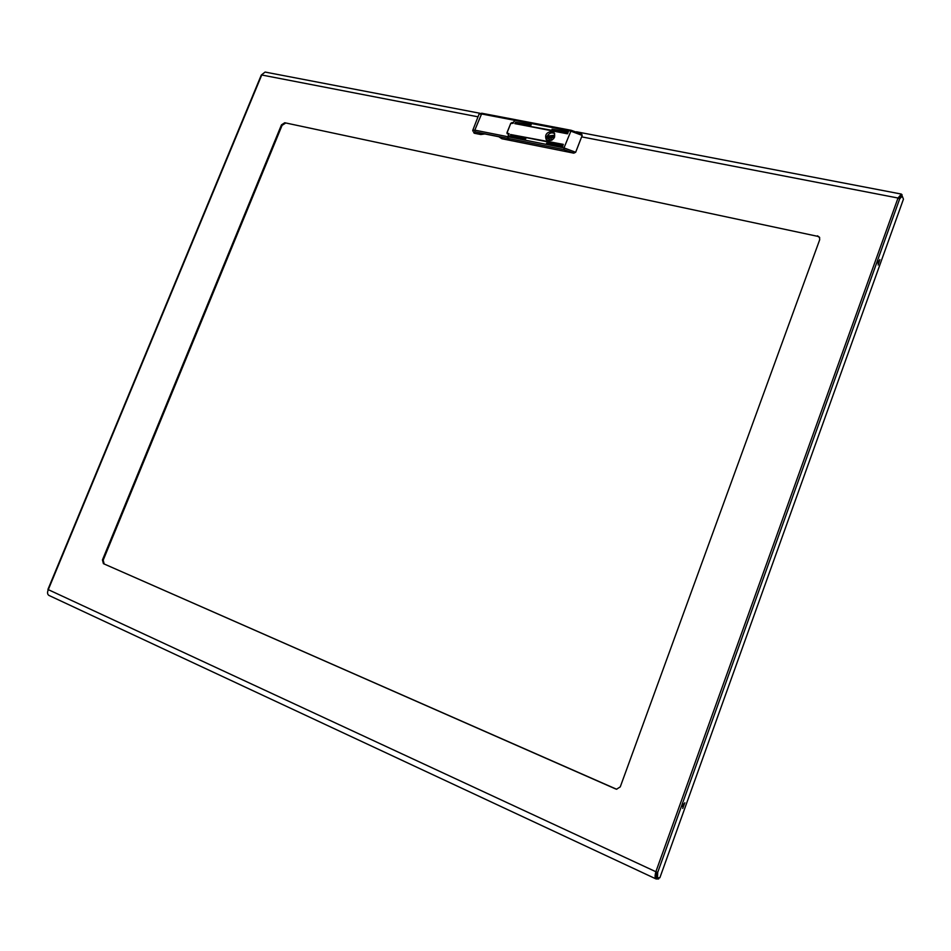 <?xml version="1.0" encoding="UTF-8"?>
<svg xmlns="http://www.w3.org/2000/svg" width="951" height="951" viewBox="0 0 951 951"><rect width="100%" height="100%" fill="white"/><g stroke="black" fill="none" stroke-linecap="round" stroke-linejoin="round"><path stroke-width="1.43" d="M682.545 806.65L683.591 803.892M682.723 808.445L684.851 802.715L682.723 808.445M878.474 260.919L877.88 263.142M879.83 259.552L878.13 265.008L879.83 259.552M48.239 589.465L48.287 589.644C47.134 592.497 47.36 594.423 48.965 595.445L655.94 878.89C654.847 878.023 654.823 875.645 655.869 871.734L657.712 872.388L899.682 198.866L898.017 198.022L901.37 194.075L903.058 198.165M898.636 198.188L900.847 195.87L902.249 196.144L903.45 199.163L659.875 877.749L657.462 877.761L657.712 872.388M902.249 196.144L899.682 198.866M659.079 877.749L658.651 878.95L656.261 878.974L656.285 871.924L656.107 877.036M281.46 124.866L102.446 559.949L103.183 560.163L282.067 125.377L281.46 124.866L284.753 122.75L817.777 236.359L284.753 122.75M817.48 235.824L819.536 237.298L819.679 239.783L620.266 786.881L616.533 789.211L103.421 563.658L615.701 788.973M103.421 563.658L102.446 559.949M285.348 123.25L282.067 125.377M103.183 560.163L104.158 563.884M616.177 789.045L616.783 789.247M819.667 237.56L817.777 236.359M898.469 198.141L901.013 195.502L901.596 196.025M900.252 195.716L901.584 195.977L902.047 194.67M479.946 113.264L265.103 72.062L261.287 75.058L47.93 589.43M656.297 877.298L656.939 877.511M657.462 877.761L656.19 877.167M552.127 137.633L552.032 136.825L550.474 137.301L550.57 138.109L552.127 137.633M554.695 133.615C551.568 132.058 548.977 133.057 546.92 136.611L547.039 140.284M549.94 139.904L548.24 137.907L549.94 139.904L548.299 138.061L548.846 139.619L551.556 140.308M548.24 137.907L547.051 137.622L547.764 135.779L549.155 135.862L550.439 137.396M554.54 137.241L553.767 135.327L549.155 135.862M550.486 137.99L547.764 135.779M549.464 137.788L548.977 138.775M554.29 136.611L552.079 136.885M551.984 131.44C546.54 132.153 544.614 134.864 546.219 139.583L548.335 140.796C553.767 140.118 555.693 137.408 554.136 132.688L551.984 131.44M508.892 133.96L507.109 132.653L510.723 123.464L513.076 123.309L515.014 119.541L513.302 122.738L512.125 122.513L512.613 123.059M479.696 132.878L500.25 136.992L501.843 138.739L509.558 140.284L507.858 138.394L509.558 140.284L573.81 153.159L563.979 149.604L507.858 138.394L509.023 133.639L507.786 133.734M525.392 139.036L525.618 138.466L509.926 135.922L525.392 139.036M563.075 144.956L563.301 144.374L510.485 134.507L563.075 144.956M562.516 146.406L562.742 145.824L546.575 143.197L562.516 146.406M530.813 125.199L531.038 124.629L515.323 122.168L530.813 125.199M567.973 132.355L568.199 131.773L552.02 129.229L567.973 132.355M567.402 133.806L567.628 133.223L514.764 123.582L567.402 133.806M482.086 113.312L571.23 130.311L581.703 134.127L582.19 135.399L570.517 131.036L481.147 113.882L479.042 114.168L472.73 130.406L474.811 130.144L507.81 136.718L507.858 138.394L474.882 131.809L473.681 132.558L474.311 133.235L473.681 132.558M510.687 123.523L507.002 132.629L507.133 133.711L508.797 134.21L507.81 136.718L563.979 147.892L575.664 152.267L582.19 135.399M575.664 152.267L573.81 153.159M567.818 133.497L514.955 123.666M568.377 132.046L552.198 129.312M531.217 124.89L515.513 122.251M562.933 146.097L546.766 143.28M563.301 144.374L510.675 134.578M525.796 138.727L510.116 136.005M498.8 136.742L501.843 138.739M479.185 132.783L480.826 134.531L474.311 133.235M480.826 134.531L484.832 133.948M510.616 123.44L512.125 122.513M478.008 116.818L261.739 74.998L48.287 589.644L655.869 871.734L898.017 198.022L581.632 136.849M550.463 137.931L548.834 135.993M563.979 149.604L563.979 147.892L571.23 130.311L581.703 134.127M479.042 114.168L481.884 113.193L474.811 130.144L474.882 131.809M473.051 131.309L472.73 130.406M576.449 131.773L901.37 194.075M553.601 138.703L552.032 136.825M552.151 139.975L550.57 138.109M479.363 132.855L500.262 137.027"/></g></svg>
